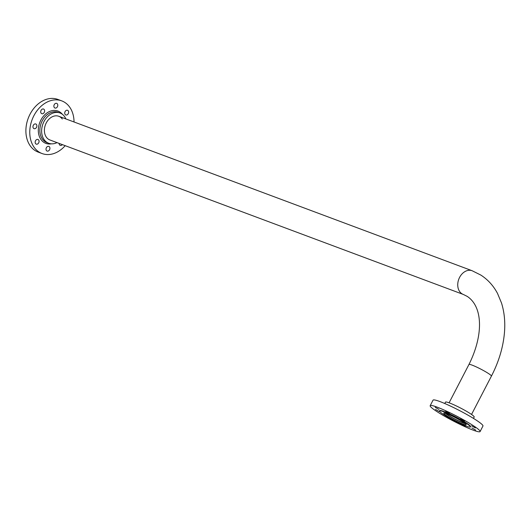 <?xml version="1.0" encoding="UTF-8"?>
<svg xmlns="http://www.w3.org/2000/svg" width="531" height="531" viewBox="0 0 531 531"><rect width="100%" height="100%" fill="white"/><g stroke="black" fill="none" stroke-linecap="round" stroke-linejoin="round"><path stroke-width="0.8" d="M445.011 413.164A12.651 1.321 -152.6 0 0 463.583 423.141A12.651 1.321 -152.6 0 0 465.435 423.751M445.814 413.403A11.324 1.181 -152.6 0 0 462.733 422.596A11.324 1.181 -152.6 0 0 464.778 423.234M444.772 403.514L445.489 402.133A16.156 1.686 27.4 0 1 449.472 402.956A16.156 1.686 27.4 0 1 465.554 410.748A16.156 1.686 27.4 0 1 474.176 417.001L473.46 418.382M446.863 413.768A12.651 1.321 -152.6 0 0 443.737 413.125A12.651 1.321 -152.6 0 0 450.487 418.016A12.651 1.321 -152.6 0 0 463.078 424.123A12.651 1.321 -152.6 0 0 466.198 424.767A12.651 1.321 -152.6 0 0 459.448 419.875A12.651 1.321 -152.6 0 0 446.863 413.768M460.702 418.859L464.512 421.023L460.702 418.859M445.648 411.2L449.452 413.364L445.648 411.2M435.208 407.297L439.018 409.461L435.208 407.297M435.506 409.441L439.316 411.605L435.506 409.441M447.075 416.669L450.069 418.382M460.941 423.884L464.612 426.068L465.229 426.194L463.53 425.026M471.86 427.926L475.663 430.097L471.86 427.926M471.561 425.789L475.371 427.953L471.561 425.789M470.413 426.951L470.572 426.639A17.397 1.819 -152.6 0 0 461.293 419.908A17.397 1.819 -152.6 0 0 443.982 411.518A17.397 1.819 -152.6 0 0 439.688 410.629L439.522 410.941A17.397 1.819 -152.6 0 0 448.801 417.671A17.397 1.819 -152.6 0 0 466.118 426.061A17.397 1.819 -152.6 0 0 470.413 426.951A17.397 1.819 -152.6 0 0 461.134 420.22A17.397 1.819 -152.6 0 0 443.816 411.83A17.397 1.819 -152.6 0 0 439.522 410.941M473.148 430.13A28.11 2.94 -152.6 0 0 480.084 431.57A28.11 2.94 -152.6 0 0 465.09 420.691A28.11 2.94 -152.6 0 0 437.113 407.131A28.11 2.94 -152.6 0 0 430.176 405.697A28.11 2.94 -152.6 0 0 445.17 416.57A28.11 2.94 -152.6 0 0 473.148 430.13M480.084 431.57L482.958 426.015A28.11 2.94 -152.6 0 0 467.964 415.142A28.11 2.94 -152.6 0 0 439.993 401.582A28.11 2.94 -152.6 0 0 433.05 400.148L430.176 405.697M65.871 118.931A16.156 12.167 110.5 0 0 60.01 112.99A16.156 12.167 110.5 0 0 44 121.519A16.156 12.167 110.5 0 0 48.699 143.257A16.156 12.167 110.5 0 0 57.016 142.627M62.293 119.01A12.651 9.525 110.5 0 0 58.782 116.276A12.651 9.525 110.5 0 0 46.243 122.953A12.651 9.525 110.5 0 0 49.927 139.972L463.271 294.426A12.651 9.525 110.5 0 1 461.91 293.749A12.651 9.525 110.5 0 1 459.156 278.31A12.651 9.525 110.5 0 1 472.125 270.73L58.782 116.276M35.517 140.781A2.489 1.878 -69.5 0 1 37.986 139.467A2.489 1.878 -69.5 0 1 38.71 142.819A2.489 1.878 -69.5 0 1 36.241 144.127A2.489 1.878 -69.5 0 1 35.517 140.781M33.32 125.303A2.489 1.878 -69.5 0 1 35.789 123.989A2.489 1.878 -69.5 0 1 36.513 127.34A2.489 1.878 -69.5 0 1 34.044 128.655A2.489 1.878 -69.5 0 1 33.32 125.303M41.073 110.348A2.489 1.878 -69.5 0 1 43.542 109.034A2.489 1.878 -69.5 0 1 44.265 112.386A2.489 1.878 -69.5 0 1 41.796 113.7A2.489 1.878 -69.5 0 1 41.073 110.348M54.235 104.673A2.489 1.878 -69.5 0 1 56.698 103.359A2.489 1.878 -69.5 0 1 57.421 106.711A2.489 1.878 -69.5 0 1 54.958 108.025A2.489 1.878 -69.5 0 1 54.235 104.673M65.087 111.603A2.489 1.878 -69.5 0 1 67.556 110.289A2.489 1.878 -69.5 0 1 68.28 113.641A2.489 1.878 -69.5 0 1 65.811 114.955A2.489 1.878 -69.5 0 1 65.087 111.603M46.376 147.711A2.489 1.878 -69.5 0 1 48.839 146.397A2.489 1.878 -69.5 0 1 49.562 149.749A2.489 1.878 -69.5 0 1 47.1 151.063A2.489 1.878 -69.5 0 1 46.376 147.711M65.18 145.673A28.11 21.167 -69.5 0 1 42.062 153.539L38.186 152.092A28.11 21.167 -69.5 0 1 30.008 114.265A28.11 21.167 -69.5 0 1 57.866 99.43L61.735 100.877A28.11 21.167 -69.5 0 1 74.035 121.977M42.062 153.539A28.11 21.167 -69.5 0 1 33.884 115.712A28.11 21.167 -69.5 0 1 61.735 100.877M62.359 144.618A2.489 1.878 -69.5 0 1 60.255 145.381A2.489 1.878 -69.5 0 1 59.167 143.43M471.541 414.452L491.421 376.107A12.651 1.321 -152.6 0 0 487.982 373.2A12.651 1.321 -152.6 0 0 472.086 365.116A12.651 1.321 -152.6 0 0 468.959 364.465C483.383 335.658 483.203 306.898 467.227 296.398L463.271 294.426M60.01 112.99L58.237 112.326A16.156 12.167 110.5 0 0 42.228 120.856A16.156 12.167 110.5 0 0 46.927 142.6L48.699 143.257M51.361 143.828A17.264 13.003 -69.5 0 1 39.692 137.263A17.264 13.003 -69.5 0 1 40.834 120.145A17.264 13.003 -69.5 0 1 62.392 114.311M491.421 376.107C498.815 361.77 503.162 347.307 504.45 332.711C505.346 322.058 504.364 312.142 501.496 302.975L497.54 293.484C493.478 285.784 487.916 279.651 480.834 275.071L472.125 270.73M449.087 402.81L468.959 364.465"/></g></svg>
